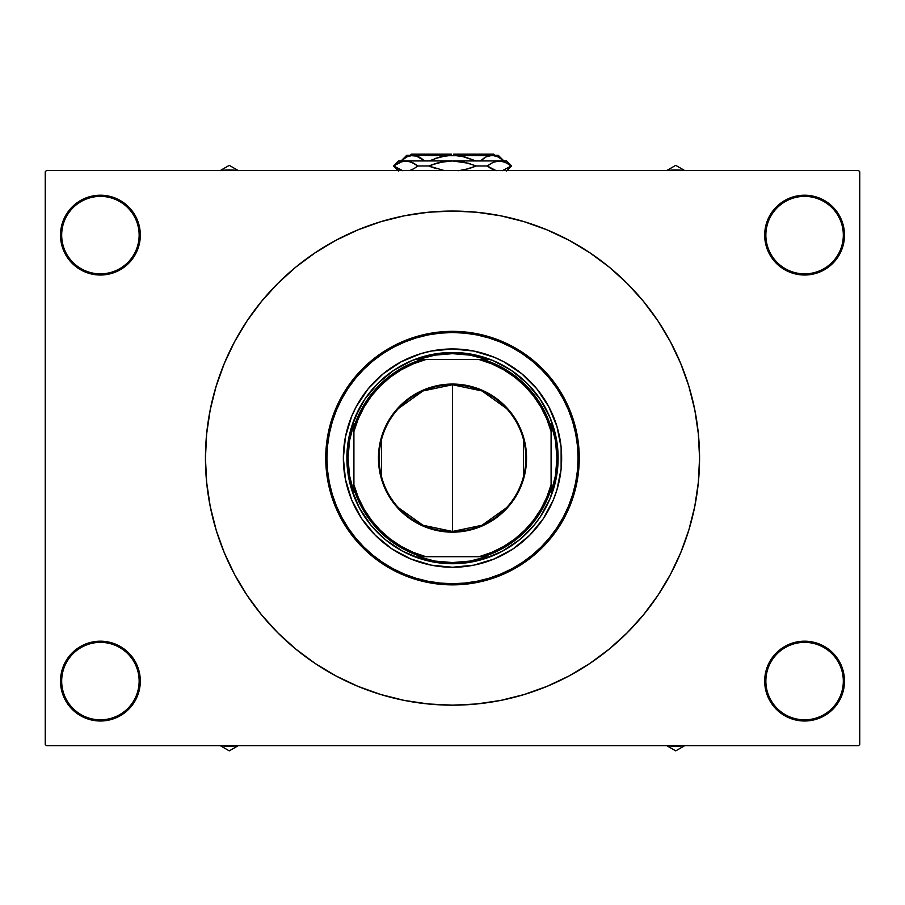 <?xml version="1.0" encoding="UTF-8"?>
<svg xmlns="http://www.w3.org/2000/svg" width="905" height="905" viewBox="0 0 905 905"><rect width="100%" height="100%" fill="white"/><g stroke="black" fill="none" stroke-linecap="round" stroke-linejoin="round"><path stroke-width="1.36" d="M764.691 681.103L765.856 681.103A38.734 38.734 0 0 0 804.59 719.826A38.734 38.734 0 0 0 843.324 681.103A38.734 38.734 0 0 0 804.59 642.369A38.734 38.734 0 0 0 765.856 681.103L764.691 681.103A39.899 39.899 0 0 1 804.59 641.192A39.899 39.899 0 0 1 844.489 681.103L843.324 681.103A38.734 38.734 0 0 1 804.59 719.826A38.734 38.734 0 0 1 765.856 681.103A38.734 38.734 0 0 1 804.59 642.369A38.734 38.734 0 0 1 843.324 681.103L844.489 681.103L843.732 673.32L841.458 665.831L837.77 658.931L832.804 652.878L826.763 647.923L819.862 644.236L812.373 641.962L804.59 641.192L796.807 641.962L789.318 644.236L782.418 647.923L776.377 652.878L771.411 658.931L767.723 665.831L765.449 673.32L764.691 681.103L765.449 688.886L767.723 696.375L771.411 703.264L776.377 709.316L782.418 714.283L789.318 717.97L796.807 720.233L804.59 721.002L812.373 720.233L819.862 717.97L826.763 714.283L832.804 709.316L837.77 703.264L841.458 696.375L843.732 688.886L844.489 681.103A39.899 39.899 0 0 1 804.59 721.002A39.899 39.899 0 0 1 764.691 681.103L765.449 688.886L767.723 696.375M139.144 681.103A38.734 38.734 0 0 0 100.41 642.369A38.734 38.734 0 0 0 61.676 681.103L60.511 681.103A39.899 39.899 0 0 1 100.41 641.192A39.899 39.899 0 0 1 140.309 681.103L139.144 681.103A38.734 38.734 0 0 1 100.41 719.826A38.734 38.734 0 0 1 61.676 681.103A38.734 38.734 0 0 1 100.41 642.369A38.734 38.734 0 0 1 139.144 681.103L140.309 681.103L139.551 673.32L137.277 665.831L133.589 658.931L128.623 652.878L122.582 647.923L115.682 644.236L108.193 641.962L100.41 641.192L92.627 641.962L85.138 644.236L78.237 647.923L72.196 652.878L67.23 658.931L63.542 665.831L61.269 673.32L60.511 681.103L61.269 688.886L63.542 696.375L67.23 703.264L72.196 709.316L78.237 714.283L85.138 717.97L92.627 720.233L100.41 721.002L108.193 720.233L115.682 717.97L122.582 714.283L128.623 709.316L133.589 703.264L137.277 696.375L139.551 688.886L140.309 681.103A39.899 39.899 0 0 1 100.41 721.002A39.899 39.899 0 0 1 60.511 681.103L61.676 681.103A38.734 38.734 0 0 0 100.41 719.826A38.734 38.734 0 0 0 139.144 681.103M140.309 235.119A39.899 39.899 0 0 1 100.41 275.018A39.899 39.899 0 0 1 60.511 235.119L61.676 235.119A38.734 38.734 0 0 0 100.41 273.853A38.734 38.734 0 0 0 139.144 235.119A38.734 38.734 0 0 0 100.41 196.385A38.734 38.734 0 0 0 61.676 235.119L60.511 235.119A39.899 39.899 0 0 1 100.41 195.22A39.899 39.899 0 0 1 140.309 235.119L139.144 235.119A38.734 38.734 0 0 1 100.41 273.853A38.734 38.734 0 0 1 61.676 235.119A38.734 38.734 0 0 1 100.41 196.385A38.734 38.734 0 0 1 139.144 235.119L140.309 235.119L139.551 227.336L137.277 219.847L133.589 212.947L128.623 206.906L122.582 201.939L115.682 198.252L108.193 195.978L100.41 195.22L92.627 195.978L85.138 198.252L78.237 201.939L72.196 206.906L67.23 212.947L63.542 219.847L61.269 227.336L60.511 235.119L61.269 242.902L63.542 250.391L67.23 257.292L72.196 263.332L78.237 268.299L85.138 271.986L92.627 274.26L100.41 275.018L108.193 274.26L115.682 271.986L122.582 268.299L128.623 263.332L133.589 257.292L137.277 250.391L139.551 242.902L140.309 235.119L139.551 227.336L137.277 219.847M843.324 235.119A38.734 38.734 0 0 0 804.59 196.385A38.734 38.734 0 0 0 765.856 235.119L764.691 235.119A39.899 39.899 0 0 1 804.59 195.22A39.899 39.899 0 0 1 844.489 235.119L843.324 235.119A38.734 38.734 0 0 1 804.59 273.853A38.734 38.734 0 0 1 765.856 235.119A38.734 38.734 0 0 1 804.59 196.385A38.734 38.734 0 0 1 843.324 235.119L844.489 235.119L843.732 227.336L841.458 219.847L837.77 212.947L832.804 206.906L826.763 201.939L819.862 198.252L812.373 195.978L804.59 195.22L796.807 195.978L789.318 198.252L782.418 201.939L776.377 206.906L771.411 212.947L767.723 219.847L765.449 227.336L764.691 235.119L765.449 242.902L767.723 250.391L771.411 257.292L776.377 263.332L782.418 268.299L789.318 271.986L796.807 274.26L804.59 275.018L812.373 274.26L819.862 271.986L826.763 268.299L832.804 263.332L837.77 257.292L841.458 250.391L843.732 242.902L844.489 235.119A39.899 39.899 0 0 1 804.59 275.018A39.899 39.899 0 0 1 764.691 235.119L765.856 235.119A38.734 38.734 0 0 0 804.59 273.853A38.734 38.734 0 0 0 843.324 235.119M234.644 574.618A247.054 247.054 0 0 1 234.644 341.604M246.997 320.992A247.054 247.054 0 0 1 315.381 252.608M335.993 240.255A247.054 247.054 0 0 1 569.007 240.255M589.619 252.608A247.054 247.054 0 0 1 658.003 320.992M670.356 341.604A247.054 247.054 0 0 1 670.356 574.618M858.574 745.652L46.427 745.652L45.25 744.476L45.25 171.746L46.427 170.57L858.574 170.57L46.427 170.57L45.25 171.746L45.25 744.476L46.427 745.652L858.574 745.652L859.75 744.476L859.75 171.746L859.75 744.476L858.574 745.652M858.574 170.57L859.75 171.746L858.574 170.57M238.547 581.632L247.088 595.366L261.534 614.834L277.812 632.799L295.777 649.077L315.245 663.523L336.038 675.99L357.961 686.352L380.79 694.52L404.297 700.413L428.28 703.966L452.5 705.165L476.72 703.966L496.359 701.239M408.641 701.239L428.28 703.966M476.72 703.966L500.703 700.413L524.21 694.52L547.039 686.352L568.962 675.99L589.755 663.523L609.223 649.077L627.188 632.799L643.466 614.834L657.912 595.366L666.453 581.632M666.453 334.579L657.912 320.856L643.466 301.388L627.188 283.423L609.223 267.133L589.755 252.699L568.962 240.232L547.039 229.87L524.21 221.702L500.703 215.809L476.72 212.245L452.5 211.057L428.28 212.245L408.641 214.983M496.359 214.983L476.72 212.245M428.28 212.245L404.297 215.809L380.79 221.702L357.961 229.87L336.038 240.232L315.245 252.699L295.777 267.133L277.812 283.423L261.534 301.388L247.088 320.856L238.547 334.579M841.458 219.847L837.77 212.947M832.804 206.906L826.763 201.939L819.862 198.252L812.373 195.978M796.807 195.978L789.318 198.252M767.723 219.847L765.449 227.336L764.691 235.119M776.377 263.332L782.418 268.299L789.318 271.986L796.807 274.26M812.373 274.26L819.862 271.986M837.77 257.292L841.458 250.391M128.623 206.906L122.582 201.939L115.682 198.252L108.193 195.978M92.627 195.978L85.138 198.252M67.23 212.947L63.542 219.847M63.542 250.391L67.23 257.292M72.196 263.332L78.237 268.299L85.138 271.986L92.627 274.26M108.193 274.26L115.682 271.986M128.623 652.878L122.582 647.923L115.682 644.236L108.193 641.962M92.627 641.962L85.138 644.236M67.23 658.931L63.542 665.831M63.542 696.375L67.23 703.264M72.196 709.316L78.237 714.283L85.138 717.97L92.627 720.233M108.193 720.233L115.682 717.97M137.277 696.375L139.551 688.886L140.309 681.103M841.458 665.831L837.77 658.931M832.804 652.878L826.763 647.923L819.862 644.236L812.373 641.962M796.807 641.962L789.318 644.236M776.377 709.316L782.418 714.283L789.318 717.97L796.807 720.233M812.373 720.233L819.862 717.97M837.77 703.264L841.458 696.375M658.003 595.23A247.054 247.054 0 0 1 589.619 663.614M569.007 675.967A247.054 247.054 0 0 1 335.993 675.967M315.381 663.614A247.054 247.054 0 0 1 246.997 595.23M247.088 320.856L234.621 341.649L224.259 363.572L216.091 386.39L210.198 409.908L206.645 433.891L205.446 458.111A247.054 247.054 0 0 1 452.5 211.057A247.054 247.054 0 0 1 699.554 458.111A247.054 247.054 0 0 1 452.5 705.165A247.054 247.054 0 0 1 205.446 458.111L206.645 482.32L210.198 506.302L216.272 530.443L224.259 552.65L234.621 574.573L247.088 595.366M657.912 595.366L670.379 574.573L680.741 552.65L688.909 529.821L694.802 506.302L698.355 482.32L699.554 458.111L698.355 433.891L694.802 409.908L688.728 385.779L680.741 363.572L670.379 341.649L657.912 320.856M343.357 458.202A109.143 109.143 0 0 0 343.866 468.733M343.889 468.892A109.143 109.143 0 0 0 351.649 499.854M463.281 566.722A109.143 109.143 0 0 0 494.243 558.962L473.79 565.161L452.5 567.254L431.21 565.161L410.734 558.951L391.865 548.86L375.326 535.285L361.751 518.746L351.66 499.877A109.143 109.143 0 0 0 375.258 535.217M375.394 535.353A109.143 109.143 0 0 0 410.7 558.939M410.757 558.962A109.143 109.143 0 0 0 441.719 566.722M441.878 566.745A109.143 109.143 0 0 0 452.41 567.254M452.591 567.254A109.143 109.143 0 0 0 463.122 566.745M494.3 558.939A109.143 109.143 0 0 0 529.606 535.353M529.742 535.217A109.143 109.143 0 0 0 553.328 499.911L543.249 518.746L529.674 535.285L513.135 548.86L494.266 558.951M553.351 499.854A109.143 109.143 0 0 0 561.111 468.892M561.134 468.733A109.143 109.143 0 0 0 561.643 458.202M351.66 499.877L345.45 479.401L343.357 458.111A109.143 109.143 0 0 1 452.5 348.957A109.143 109.143 0 0 1 561.643 458.111A109.143 109.143 0 0 1 452.5 567.254A109.143 109.143 0 0 1 343.357 458.111L345.45 436.821L351.66 416.345L356.242 406.662L368.131 388.867L383.256 373.742L401.051 361.853L420.814 353.663L431.21 351.061L452.5 348.957L473.79 351.061L494.266 357.271L503.949 361.853L521.744 373.742L536.869 388.867L548.758 406.662L556.948 426.425L561.123 447.409L561.123 468.813L556.948 489.797L553.34 499.877M325.743 458.111L326.92 458.111A125.58 125.58 0 0 1 452.5 332.531A125.58 125.58 0 0 1 578.08 458.111L579.257 458.111A126.757 126.757 0 0 0 452.5 331.354A126.757 126.757 0 0 0 325.743 458.111A126.757 126.757 0 0 1 452.5 331.354A126.757 126.757 0 0 1 579.257 458.111L578.646 470.532L576.813 482.84L573.793 494.899L569.607 506.619L564.29 517.864L557.887 528.531L550.478 538.52L542.129 547.74L532.909 556.089L522.92 563.498L512.253 569.89L501.008 575.218L489.3 579.404L477.229 582.424L464.921 584.257L452.5 584.868L440.079 584.257L427.771 582.424L415.7 579.404L403.992 575.218L392.747 569.89L382.08 563.498L372.091 556.089L362.871 547.74L354.522 538.52L347.113 528.531L340.71 517.864L335.393 506.619L331.207 494.899L328.187 482.84L326.354 470.532L325.743 458.111L326.354 445.69L328.187 433.382L331.207 421.311L335.393 409.603L340.71 398.358L347.113 387.691L354.522 377.702L362.871 368.482L372.091 360.133L382.08 352.724L392.747 346.321L403.992 341.004L415.7 336.818L427.771 333.798L440.079 331.965L452.5 331.354L464.921 331.965L477.229 333.798L489.3 336.818L501.008 341.004L512.253 346.321L522.92 352.724L532.909 360.133L542.129 368.482L550.478 377.702L557.887 387.691L564.29 398.358L569.607 409.603L573.793 421.311L576.813 433.382L578.646 445.69L579.257 458.111A126.757 126.757 0 0 1 452.5 584.868A126.757 126.757 0 0 1 325.743 458.111A126.757 126.757 0 0 0 452.5 584.868A126.757 126.757 0 0 0 579.257 458.111L578.08 458.111L577.469 445.803L575.671 433.608L572.673 421.651L568.521 410.056L563.249 398.913L556.914 388.347L549.573 378.448L541.292 369.308L532.163 361.038L522.264 353.697L511.698 347.362L500.556 342.09L488.949 337.938L477.003 334.94L464.808 333.131L452.5 332.531L440.192 333.131L427.997 334.94L416.051 337.938L404.445 342.09L393.302 347.362L382.736 353.697L372.837 361.038L363.708 369.308L355.427 378.448L348.086 388.347L341.751 398.913L336.479 410.056L332.327 421.651L329.33 433.608L327.531 445.803L326.92 458.111L327.531 470.419L329.33 482.614L332.327 494.56L336.479 506.167L341.751 517.309L348.086 527.875L355.427 537.774L363.708 546.903L372.837 555.184L382.736 562.525L393.302 568.86L404.445 574.132L416.051 578.284L427.997 581.27L440.192 583.08L452.5 583.691L464.808 583.08L477.003 581.27L488.949 578.284L500.556 574.132L511.698 568.86L522.264 562.525L532.163 555.184L541.292 546.903L549.573 537.774L556.914 527.875L563.249 517.309L568.521 506.167L572.673 494.56L575.671 482.614L577.469 470.419L578.08 458.111A125.58 125.58 0 0 1 452.5 583.691A125.58 125.58 0 0 1 326.92 458.111L325.743 458.111M354.918 417.691L364.67 399.422L377.815 383.426L393.822 370.281L412.08 360.518L431.889 354.511L452.5 352.486L473.111 354.511L492.92 360.518L511.178 370.281L527.185 383.426L540.33 399.422L550.082 417.691L556.1 437.5L558.125 458.111L556.1 478.722L550.082 498.531L540.33 516.789L534.154 525.115L519.504 539.765L502.298 551.269L483.157 559.188L462.851 563.227L442.149 563.227L421.843 559.188L402.702 551.269L385.496 539.765L370.846 525.115L359.342 507.897L351.423 488.768L347.384 468.462L347.384 447.76L351.423 427.443L359.342 408.313M536.869 388.867L529.674 380.926M523.079 374.851L521.744 373.742M383.256 373.742L375.326 380.926M369.24 387.532L368.131 388.867M368.131 527.355L375.326 535.285M381.921 541.371L383.256 542.48M521.744 542.48L529.674 535.285M535.76 528.69L536.869 527.355M550.082 498.531L545.658 507.897M412.08 555.693L402.702 551.269M492.92 360.518L502.298 364.953M561.643 458.021A109.143 109.143 0 0 0 561.134 447.489M561.111 447.33A109.143 109.143 0 0 0 553.351 416.368M553.328 416.311A109.143 109.143 0 0 0 529.742 380.994M529.606 380.858A109.143 109.143 0 0 0 494.3 357.283M494.243 357.26A109.143 109.143 0 0 0 463.281 349.5M463.122 349.477A109.143 109.143 0 0 0 452.591 348.957M452.41 348.957A109.143 109.143 0 0 0 441.878 349.477M441.719 349.5A109.143 109.143 0 0 0 410.757 357.26M410.7 357.283A109.143 109.143 0 0 0 375.394 380.858M375.258 380.994A109.143 109.143 0 0 0 351.672 416.311M351.649 416.368A109.143 109.143 0 0 0 343.889 447.33M343.866 447.489A109.143 109.143 0 0 0 343.357 458.021M666.702 745.652L675.73 750.856L684.746 745.652L675.73 750.856L666.702 745.652M666.985 745.652A64.911 64.911 0 0 0 684.463 745.652M684.836 745.596L675.73 746.24L666.612 745.596M506.495 507.762L481.98 525.273L452.5 531.461A73.35 73.35 0 0 0 525.85 458.111A73.35 73.35 0 0 0 452.5 384.761L452.5 384.059A74.052 74.052 0 0 1 526.552 458.111A74.052 74.052 0 0 1 452.5 532.163L452.5 384.761A73.35 73.35 0 0 1 525.85 458.111A73.35 73.35 0 0 1 452.5 531.461L423.02 525.273L398.505 507.762M398.505 408.46L423.02 390.949L452.5 384.761L481.98 390.949L506.495 408.46M523.475 439.592L523.475 476.63M462.851 563.227L452.5 563.736L452.5 562.559L434.988 561.089L417.986 556.699L421.719 556.699A103.283 103.283 0 0 1 353.912 488.892L353.912 492.625L349.522 475.611L348.052 458.111L349.522 440.599L353.912 423.597L353.912 492.625A104.448 104.448 0 0 1 353.912 423.597L353.912 427.33A103.283 103.283 0 0 1 421.719 359.523L417.986 359.523A104.448 104.448 0 0 1 452.5 353.651L452.5 352.486A105.625 105.625 0 0 0 346.875 458.111A105.625 105.625 0 0 0 452.5 563.736L452.5 562.559A104.448 104.448 0 0 1 417.986 556.699L487.014 556.699A104.448 104.448 0 0 1 452.5 562.559L470.012 561.089L487.014 556.699L483.281 556.699A103.283 103.283 0 0 0 551.088 488.892L551.088 423.597A104.448 104.448 0 0 1 551.088 492.625L555.478 475.611L556.948 458.111L555.478 440.599L551.088 423.597L551.088 427.33A103.283 103.283 0 0 0 483.281 359.523L417.986 359.523L434.988 355.133L452.5 353.651A104.448 104.448 0 0 1 487.014 359.523L470.012 355.133L452.5 353.651L452.5 352.486A105.625 105.625 0 0 1 558.125 458.111A105.625 105.625 0 0 1 452.5 563.736A105.625 105.625 0 0 1 346.875 458.111A105.625 105.625 0 0 1 452.5 352.486L442.149 352.995M557.616 447.76L558.125 458.111M347.384 468.462L346.875 458.111M452.5 563.736A105.625 105.625 0 0 0 558.125 458.111A105.625 105.625 0 0 0 452.5 352.486M551.088 492.625L551.088 488.892A103.283 103.283 0 0 1 483.281 556.699L479.084 556.699L491.687 552.401L503.621 546.496L514.685 539.097L524.696 530.307L533.486 520.296L540.885 509.232L546.79 497.298L551.088 484.695L551.088 431.527L546.79 418.925L540.885 406.99L533.486 395.915L524.696 385.915L514.685 377.125L503.621 369.726L491.687 363.821L479.084 359.523L425.916 359.523L413.314 363.821L401.379 369.726L390.315 377.125L380.304 385.915L371.514 395.915L364.115 406.99L358.21 418.925L353.912 431.527L353.912 484.695L358.21 497.298L364.115 509.232L371.514 520.296L380.304 530.307L390.315 539.097L401.379 546.496L413.314 552.401L425.916 556.699L479.084 556.699A102.107 102.107 0 0 0 551.088 484.695L551.088 492.625M487.014 359.523L483.281 359.523A103.283 103.283 0 0 1 551.088 427.33L551.088 431.527A102.107 102.107 0 0 0 479.084 359.523L487.014 359.523M452.5 384.059L466.946 385.473L480.838 389.693L493.644 396.537L504.866 405.745L514.074 416.967L520.918 429.773L525.138 443.665L526.552 458.111L526.201 465.374L523.373 479.605L517.807 493.021L514.074 499.255L504.866 510.477L493.644 519.685L480.838 526.529L466.946 530.749L459.763 531.812L445.237 531.812L438.054 530.749L424.162 526.529L411.356 519.685L400.134 510.477L395.259 505.092L390.926 499.255L384.082 486.449L379.862 472.557L378.799 465.374L378.799 450.848L381.627 436.617L384.082 429.773L390.926 416.967L400.134 405.745L411.356 396.537L424.162 389.693L438.054 385.473L452.5 384.059L452.5 531.461A73.35 73.35 0 0 1 379.15 458.111A73.35 73.35 0 0 1 452.5 384.761A73.35 73.35 0 0 0 379.15 458.111A73.35 73.35 0 0 0 452.5 531.461L452.5 532.163A74.052 74.052 0 0 1 378.448 458.111A74.052 74.052 0 0 1 452.5 384.059M381.525 476.63L381.525 439.592M421.719 359.523A103.283 103.283 0 0 0 353.912 427.33L353.912 431.527A102.107 102.107 0 0 1 425.916 359.523L421.719 359.523M353.912 488.892A103.283 103.283 0 0 0 421.719 556.699L425.916 556.699A102.107 102.107 0 0 1 353.912 484.695L353.912 488.892M229.27 746.24A64.911 64.911 0 0 0 238.015 745.652A64.911 64.911 0 0 1 229.27 746.24L229.27 745.652L229.27 746.24A64.911 64.911 0 0 1 220.537 745.652A64.911 64.911 0 0 0 229.27 746.24M220.254 745.652L229.27 750.856L238.298 745.652L229.27 750.856L220.254 745.652M675.73 169.982A64.911 64.911 0 0 0 666.985 170.57A64.911 64.911 0 0 1 675.73 169.982L675.73 170.57L675.73 169.982A64.911 64.911 0 0 1 684.463 170.57A64.911 64.911 0 0 0 675.73 169.982M684.746 170.57L675.73 165.355L666.702 170.57L675.73 165.355L684.746 170.57M238.298 170.57L229.27 165.355L220.254 170.57L229.27 165.355L238.298 170.57M238.015 170.57A64.911 64.911 0 0 0 220.537 170.57M220.164 170.626L229.27 169.982L238.388 170.626M411.424 154.144L451.324 154.144L411.424 154.144L410.248 155.309M451.324 155.309L451.324 154.144L451.324 155.332L440.497 156.859L434.728 158.647L446.459 155.705L458.575 155.717L453.677 155.332L464.469 156.848L475.894 160.943L461.935 156.271M484.005 158.115L480.442 160.943L486.132 156.87L492.139 155.309L498.101 156.848L503.836 160.943L501.574 159.042M429.106 160.943L440.531 156.848L429.106 160.943L440.531 156.848L446.459 155.705L498.27 155.309L492.139 155.309L486.132 156.87L489.096 155.717M487.761 156.146L486.132 156.87M496.472 156.124L500.77 158.466M494.865 155.637L412.861 155.309L406.865 156.859L401.164 160.943L406.854 156.87L412.861 155.309L409.852 155.705M413.031 155.309L418.823 156.848L424.558 160.943L417.228 156.146M402.691 170.694L393.799 165.988L399.614 162.323L405.745 160.943L398.517 160.943L506.483 160.943L499.255 160.943L505.318 162.289L511.201 165.988L502.354 170.683L511.529 165.988L508.497 164.02M461.629 161.712L452.5 160.943L464.706 162.312L476.381 165.988L464.65 169.688L476.381 165.988L487.309 165.988L491.245 168.715L496.2 170.694L487.309 165.988L493.123 162.323L499.255 160.943L494.447 161.791M503.61 161.644L502.185 161.26M494.797 170.31L487.309 165.988L491.245 163.273M443.371 170.276L428.619 165.988L440.294 162.312L434.4 163.895L446.369 161.294L452.5 160.943L464.706 162.312L476.381 165.988L487.309 165.988L490.193 168.081M470.577 163.895L469.356 163.522M446.335 161.294L443.393 161.712M436.595 168.749L429.456 166.328M410.553 170.185L413.755 168.715M414.784 168.092L413.981 168.579M461.131 161.633L452.5 160.943L440.294 162.312L452.5 160.943L405.745 160.943L411.809 162.289L417.691 165.988L411.843 162.312M413.755 163.273L411.877 162.323L413.755 163.273M399.682 169.699L393.471 165.988L402.646 161.305L410.135 161.656M402.646 161.305L408.8 161.294L414.784 163.895L417.691 165.988L414.807 168.081M469.356 168.466L476.381 165.988L464.65 169.688L458.631 170.694L468.405 168.749L458.631 170.694M417.669 166L428.619 165.988L417.691 165.988L414.807 163.907M435.644 163.522L428.619 165.988M440.294 162.312L436.595 163.239L440.294 162.312M476.381 165.988L475.544 165.66M494.775 161.678L493.191 162.289L494.775 161.678M468.405 163.239L452.5 160.943L499.255 160.943L505.352 162.312M496.178 161.294L502.309 161.294L507.829 163.601M494.865 170.332L495.691 170.57M401.401 170.344L402.182 170.57M417.691 165.988L414.818 168.07M421.085 158.183L424.558 160.943L415.904 155.717M475.894 160.943L464.469 156.848L458.541 155.705L406.73 155.309L417.318 156.169M483.915 158.183L483.27 158.635L483.915 158.183M453.677 154.144L493.576 154.144L453.677 154.144L453.677 155.309L453.677 154.144M461.448 156.18L453.677 155.332M434.4 168.081L435.644 168.466M410.203 161.678L411.809 162.289M491.019 168.579L490.216 168.092M459.638 170.57L461.098 170.355M397.171 168.375L396.085 167.685M445.362 170.57L443.903 170.355M492.139 155.309L489.13 155.705M494.119 155.479L494.956 155.66M495.148 155.705L498.101 156.848M493.383 154.144L494.752 155.309L493.576 154.144M398.517 160.943L393.471 165.988L398.517 171.045M506.483 160.943L511.529 165.988L506.483 171.045L511.529 165.988M406.73 155.309L401.096 160.943M498.27 155.309L503.904 160.943"/></g></svg>
